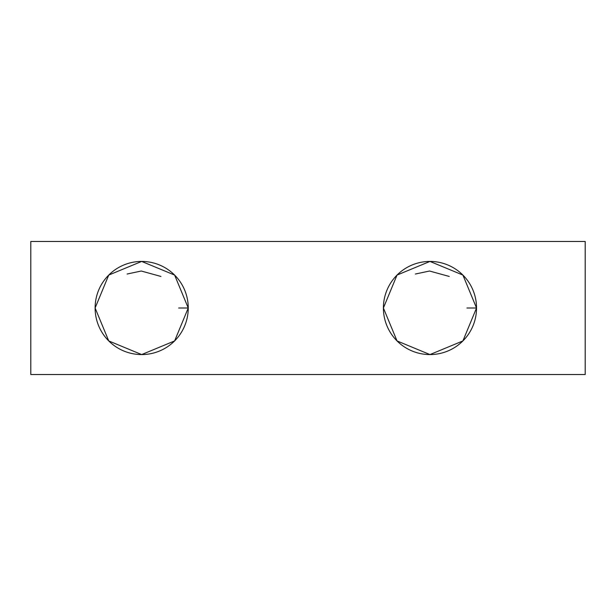 <?xml version="1.0" encoding="UTF-8"?>
<svg xmlns="http://www.w3.org/2000/svg" width="616" height="616" viewBox="0 0 616 616"><rect width="100%" height="100%" fill="white"/><g stroke="black" fill="none" stroke-linecap="round" stroke-linejoin="round"><path stroke-width="0.92" d="M476.538 308A46.57 46.57 0 0 0 429.968 261.43A46.57 46.57 0 0 0 383.398 308A46.57 46.57 0 0 0 429.968 354.57A46.57 46.57 0 0 0 476.538 308L462.901 275.067L429.968 261.43L397.035 275.067L383.398 308L397.035 340.933L429.968 354.57L462.901 340.933L476.538 308L466.936 308M415.4 274.028L429.46 271.04M429.598 271.032L449.233 276.445M178.648 308L188.25 308A46.57 46.57 0 0 0 141.68 261.43A46.57 46.57 0 0 0 95.11 308L108.747 340.933L141.68 354.57L174.613 340.933L188.25 308L174.613 275.067L141.68 261.43L108.747 275.067L95.11 308A46.57 46.57 0 0 0 141.68 354.57A46.57 46.57 0 0 0 188.25 308L174.613 340.933L141.68 354.57L108.747 340.933L95.11 308M127.112 274.028L141.172 271.04M141.31 271.032L160.945 276.445M585.2 374.528L30.8 374.528L30.8 241.472L585.2 241.472L585.2 374.528"/></g></svg>
